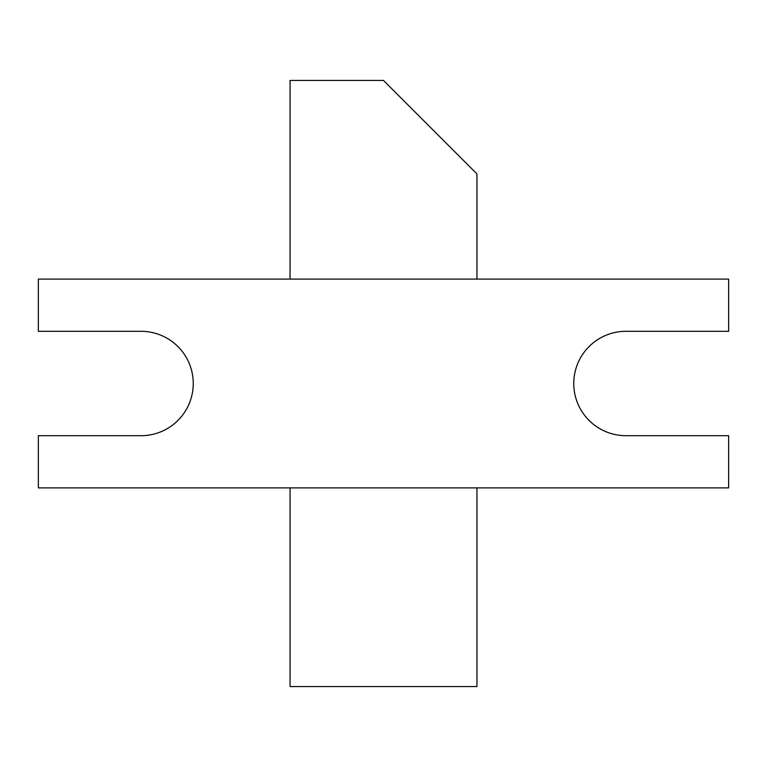<?xml version="1.0" encoding="UTF-8"?>
<svg xmlns="http://www.w3.org/2000/svg" width="767" height="767" viewBox="0 0 767 767"><rect width="100%" height="100%" fill="white"/><g stroke="black" fill="none" stroke-linecap="round" stroke-linejoin="round"><path stroke-width="1.15" d="M476.94 279.111L476.94 173.888L383.5 80.439L290.06 80.439L290.06 279.111M290.06 487.889L290.06 686.561L476.94 686.561L476.94 487.889M221.864 487.889L545.136 487.889M221.864 279.111L545.136 279.111M38.35 487.889L728.65 487.889L728.65 435.694L625.949 435.694A52.194 52.194 0 0 1 573.754 383.5A52.194 52.194 0 0 1 625.949 331.306L728.65 331.306L728.65 279.111L38.35 279.111L38.35 331.306L141.051 331.306A52.194 52.194 0 0 1 193.246 383.5A52.194 52.194 0 0 1 141.051 435.694L38.35 435.694L38.35 487.889"/></g></svg>
